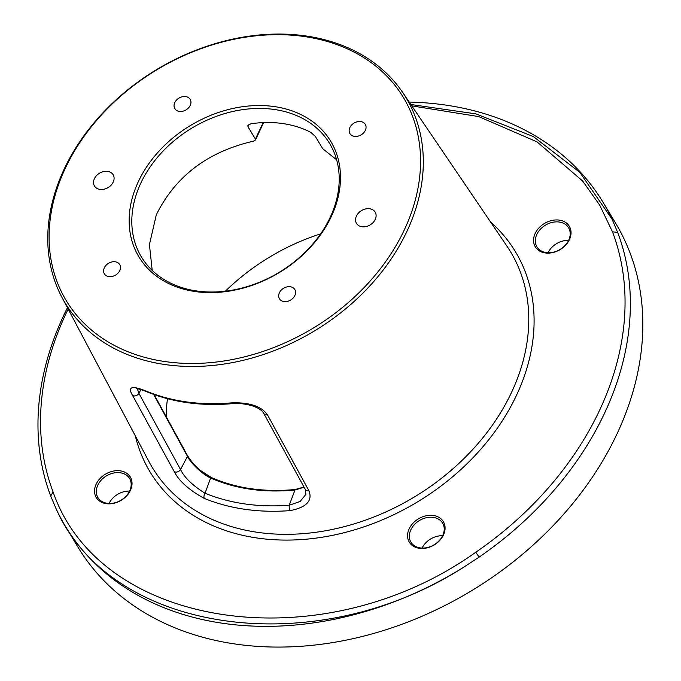 <?xml version="1.0" encoding="UTF-8"?>
<svg xmlns="http://www.w3.org/2000/svg" width="681" height="681" viewBox="0 0 681 681"><rect width="100%" height="100%" fill="white"/><g stroke="black" fill="none" stroke-linecap="round" stroke-linejoin="round"><path stroke-width="1.02" d="M410.864 104.508L475.866 113.863L533.402 136.583L579.786 172.344L612.1 219.265L617.641 232.366A313.856 240.776 149 0 1 608.95 403.373A313.856 240.776 149 0 1 479.135 557.101L463.684 567.222A313.856 240.776 149 0 1 65.248 526.013A313.856 240.776 149 0 1 56.336 509.311L50.7 496.023A313.856 240.776 149 0 1 59.392 325.024A313.856 240.776 149 0 1 67.436 307.718M409.204 102.073A313.856 240.776 149 0 1 603.102 202.385A313.856 240.776 149 0 1 612.1 219.256M603.102 202.385L615.556 223.087A313.856 240.776 149 0 1 621.404 424.067A313.856 240.776 149 0 1 354.009 638.446A313.856 240.776 149 0 1 77.702 546.707L65.248 526.013M68.16 309.089A309.668 237.567 -31 0 0 53.101 491.971C100.737 629.916 322.7 661.557 475.815 552.231A309.668 237.567 -31 0 0 612.483 231.829L599.706 205.151L582.647 181.018L536.986 141.835L478.683 116.579L411.775 105.861M56.344 509.32C111.888 633.824 314.418 662.63 463.684 567.222M569.554 226.679A19.877 15.246 -31 0 0 544.945 223.172A19.877 15.246 -31 0 0 535.036 246.394A19.877 15.246 -31 0 0 559.646 249.901A19.877 15.246 -31 0 0 569.554 226.679M433.669 545.251A19.877 15.246 -31 0 0 443.578 522.029A19.877 15.246 -31 0 0 418.968 518.522A19.877 15.246 -31 0 0 409.06 541.744A19.877 15.246 -31 0 0 433.669 545.251M96.03 497.113A19.877 15.246 -31 0 0 120.639 500.62A19.877 15.246 -31 0 0 130.539 477.407A19.877 15.246 -31 0 0 105.93 473.891A19.877 15.246 -31 0 0 96.03 497.113M61.341 175.434A198.971 152.638 149 0 1 226.935 40.451A198.971 152.638 149 0 1 402.582 92.31A198.971 152.638 149 0 1 409.732 225.096A198.971 152.638 149 0 1 236.29 361.849A198.971 152.638 149 0 1 61.911 297.291A198.971 152.638 149 0 1 61.341 175.434M225.377 291.187A188.824 144.857 149 0 1 320.623 233.881M166.181 416.653A188.824 144.857 149 0 1 167.483 398.725M568.592 240.367A18.481 14.182 -31 0 0 548.052 252.728M442.616 535.717A18.481 14.182 -31 0 0 431.073 538.722A18.481 14.182 -31 0 0 422.075 548.077M129.577 491.095A18.481 14.182 -31 0 0 109.037 503.455M154.144 394.614L187.496 455.657A1.047 0.783 151.3 0 0 187.275 455.427C188.96 459.888 200.921 473.023 211.629 477.764A1.047 0.587 113.8 0 0 211.468 477.594A1.047 0.587 113.8 0 0 210.633 478.045C235.762 488.967 263.845 492.976 294.89 490.056L304.101 487.23M153.617 394.427L187.454 456.364C189.063 460.603 200.384 473.338 210.633 478.045L205.041 493.248C192.595 485.502 184.432 477.594 180.533 469.515L138.915 393.363L137.358 388.8M174.242 471.635A4.188 3.141 -28.7 0 0 180.533 469.515L187.454 456.364A1.047 0.783 151.3 0 0 187.496 455.666C195.311 467.268 196.809 466.843 200.197 470.282L211.451 477.585C236.384 488.439 264.288 492.414 295.145 489.511L289.238 505.251C258.457 507.532 230.391 503.531 205.041 493.248A4.188 2.341 -67.7 0 0 204.283 498.407C189.003 489.971 178.992 481.05 174.242 471.635L132.591 395.465C127.449 386.953 131.629 385.361 145.13 390.681A4.188 2.332 112.9 0 0 145.87 391.396C171.799 402.233 200.478 406.327 231.889 403.688C236.196 403.501 240.112 402.811 251.246 405.484C258.116 407.715 262.279 410.354 263.743 413.376L305.36 489.528A4.188 3.141 151.3 0 1 305.352 489.511L305.897 494.321L300.151 501.437L289.238 505.251A4.188 1.456 -94.4 0 0 290.038 510.631C258.686 512.963 230.101 508.886 204.283 498.407M140.916 389.566L138.915 393.363A4.188 3.141 -28.7 0 1 132.591 395.465M145.13 390.681C170.914 401.467 199.516 405.544 230.936 402.914C248.923 402.122 261.078 406.038 267.395 414.686L308.978 490.839C312.741 500.824 306.424 507.422 290.038 510.631M230.936 402.914A4.188 1.456 85 0 0 231.889 403.688M62.524 174.506A196.8 150.978 -31 0 0 165.483 361.637A196.8 150.978 -31 0 0 407.119 223.64A196.8 150.978 -31 0 0 304.16 36.51A196.8 150.978 -31 0 0 62.524 174.506M136.787 185.096A111.973 85.908 149 0 1 274.273 106.576A111.973 85.908 149 0 1 332.856 213.051A111.973 85.908 149 0 1 195.362 291.57A111.973 85.908 149 0 1 136.787 185.096M99.971 189.395A10.896 8.359 -31 0 0 111.258 184.985A10.896 8.359 -31 0 0 113.148 174.779A10.896 8.359 -31 0 0 107.649 171.391A10.896 8.359 -31 0 0 96.361 175.809A10.896 8.359 -31 0 0 94.472 186.015A10.896 8.359 -31 0 0 99.971 189.395M369.664 208.752A10.896 8.359 -31 0 0 358.376 213.162A10.896 8.359 -31 0 0 356.486 223.368A10.896 8.359 -31 0 0 361.986 226.756A10.896 8.359 -31 0 0 373.282 222.338A10.896 8.359 -31 0 0 375.163 212.131A10.896 8.359 -31 0 0 369.664 208.752M179.35 111.403A8.964 6.878 -31 0 0 188.637 107.768A8.964 6.878 -31 0 0 190.186 99.375A8.964 6.878 -31 0 0 185.666 96.591A8.964 6.878 -31 0 0 176.379 100.226A8.964 6.878 -31 0 0 174.83 108.619A8.964 6.878 -31 0 0 179.35 111.403M349.745 127.841A8.964 6.878 -31 0 0 349.915 133.578A8.964 6.878 -31 0 0 357.806 136.2A8.964 6.878 -31 0 0 365.442 130.08A8.964 6.878 -31 0 0 365.271 124.334A8.964 6.878 -31 0 0 357.38 121.72A8.964 6.878 -31 0 0 349.745 127.841M290.285 286.744A8.964 6.878 -31 0 0 281.006 290.378A8.964 6.878 -31 0 0 279.448 298.772A8.964 6.878 -31 0 0 283.968 301.555A8.964 6.878 -31 0 0 293.256 297.92A8.964 6.878 -31 0 0 294.813 289.527A8.964 6.878 -31 0 0 290.285 286.744M119.89 270.306A8.964 6.878 -31 0 0 119.728 264.568A8.964 6.878 -31 0 0 111.837 261.947A8.964 6.878 -31 0 0 104.202 268.067A8.964 6.878 -31 0 0 104.363 273.813A8.964 6.878 -31 0 0 112.254 276.426A8.964 6.878 -31 0 0 119.89 270.306M139.307 186.509A109.888 84.299 149 0 1 232.928 111.454A109.888 84.299 149 0 1 329.664 143.572A109.888 84.299 149 0 1 331.715 213.936A109.888 84.299 -31 0 1 238.095 288.991A109.888 84.299 -31 0 1 141.359 256.873A109.888 84.299 -31 0 1 139.307 186.509M152.203 270.425L149.428 244.547L156.315 214.779C175.451 176.2 207.833 151.659 253.468 141.171L255.46 140.005L255.401 139.103L247.986 126.777L247.893 125.457L250.812 123.789A109.888 84.299 149 0 1 310.74 132.335L315.294 136.379L322.709 148.705L336.635 159.814M568.805 228.135A18.481 14.182 -31 0 0 568.592 227.769A18.481 14.182 -31 0 0 545.685 225.011A18.481 14.182 -31 0 0 536.713 246.462A18.481 14.182 149 0 0 536.917 246.828A18.481 14.182 149 0 0 559.833 249.595A18.481 14.182 149 0 0 568.805 228.135M433.618 545.081A18.481 14.182 -31 0 0 442.616 523.127A18.481 14.182 -31 0 0 419.939 520.224A18.481 14.182 149 0 0 410.941 542.178A18.481 14.182 149 0 0 433.618 545.081M97.698 497.19A18.481 14.182 -31 0 0 97.911 497.556A18.481 14.182 -31 0 0 120.818 500.314A18.481 14.182 -31 0 0 129.79 478.862A18.481 14.182 149 0 0 129.577 478.496A18.481 14.182 149 0 0 106.67 475.738A18.481 14.182 149 0 0 97.698 497.19M50.7 496.023L53.101 491.971M617.641 232.366L612.483 231.829M479.135 557.101L475.815 552.231M135.306 435.806A213.306 163.644 -31 0 0 313.941 538.382A213.306 163.644 -31 0 0 519.535 388.519A213.306 163.644 149 0 0 490.592 222.032M61.911 297.291L148.986 461.633A209.093 160.41 -31 0 0 332.243 529.469A209.093 160.41 -31 0 0 514.504 385.761A209.093 160.41 149 0 0 506.996 246.216L402.582 92.31M308.978 490.839A4.188 3.141 151.3 0 1 305.36 489.528M267.395 414.686A4.188 3.141 151.3 0 1 263.743 413.376M249.084 124.317L247.986 126.777M263.172 122.614L255.401 139.103M295.145 489.511L303.981 487M136.549 388.808L136.549 388.808C137.613 388.579 140.72 389.438 145.87 391.396M263.658 122.597L255.46 140.005"/></g></svg>
